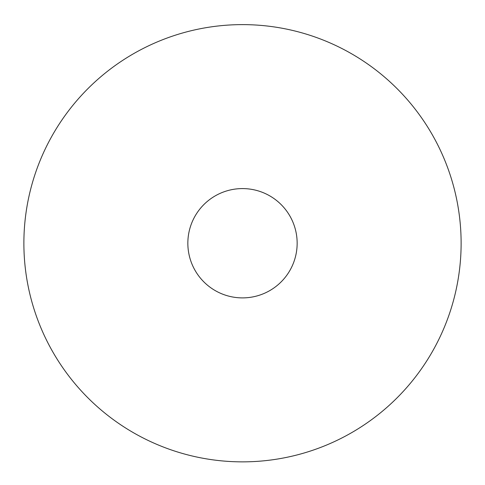 <?xml version="1.0" encoding="UTF-8"?>
<svg xmlns="http://www.w3.org/2000/svg" width="485" height="485" viewBox="0 0 485 485"><rect width="100%" height="100%" fill="white"/><g stroke="black" fill="none" stroke-linecap="round" stroke-linejoin="round"><path stroke-width="0.73" d="M242.5 24.62A218.62 218.62 0 0 1 431.832 352.546A218.62 218.62 0 0 1 53.168 352.546A218.62 218.62 0 0 1 242.5 24.62M242.5 188.586A54.653 54.653 0 0 1 289.83 270.569A54.653 54.653 0 0 1 195.17 270.569A54.653 54.653 0 0 1 242.5 188.586"/></g></svg>
